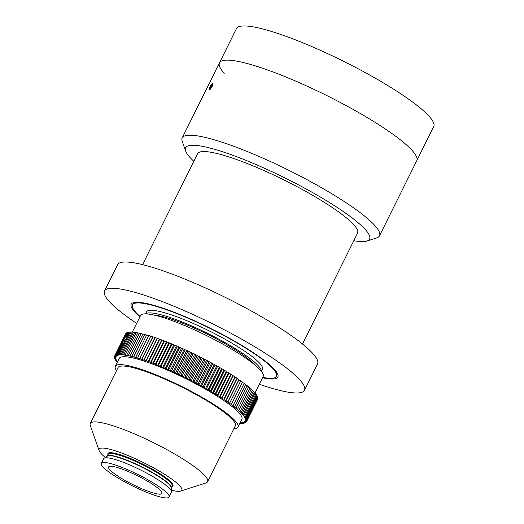 <?xml version="1.0" encoding="UTF-8"?>
<svg xmlns="http://www.w3.org/2000/svg" width="524" height="524" viewBox="0 0 524 524"><rect width="100%" height="100%" fill="white"/><g stroke="black" fill="none" stroke-linecap="round" stroke-linejoin="round"><path stroke-width="0.79" d="M353.805 240.719A102.684 17.141 -153.6 0 0 366.944 241.033A102.684 17.141 -153.6 0 0 306.435 189.144A102.684 17.141 -153.6 0 0 185.647 151.036A102.684 17.141 -153.6 0 0 193.841 161.313M185.647 151.036L182.247 141.388A110.125 18.386 26.4 0 1 182.208 137.897A110.125 18.386 26.4 0 1 311.787 182.26A110.125 18.386 26.4 0 1 379.487 235.826A110.125 18.386 26.4 0 1 376.684 237.909L366.944 241.033M211.604 84.266L212.836 83.349L212.246 86.283M212.148 86.486L209.266 89.879L209.214 88.929M224.252 73.281A110.125 18.386 26.4 0 1 219.477 62.815A110.125 18.386 26.4 0 1 349.056 107.178A110.125 18.386 26.4 0 1 416.757 160.75L433.721 126.579A110.125 18.386 26.4 0 0 366.021 73.006A110.125 18.386 26.4 0 0 236.442 28.643L219.477 62.815A110.125 18.386 26.4 0 1 349.056 107.178A110.125 18.386 26.4 0 1 416.757 160.75L379.487 235.826M139.869 316.902A81.849 13.663 26.4 0 1 131.203 304.241A81.849 13.663 26.4 0 1 227.508 337.214A81.849 13.663 26.4 0 1 277.831 377.025A81.849 13.663 26.4 0 1 262.504 377.778M142.554 264.633L197.607 153.728A89.29 14.908 26.4 0 1 302.669 189.701A89.29 14.908 26.4 0 1 357.565 233.134L302.512 344.039M136.653 323.373A111.612 18.635 26.4 0 1 104.538 291.003A111.612 18.635 26.4 0 1 235.872 335.969A111.612 18.635 26.4 0 1 304.49 390.262A111.612 18.635 26.4 0 1 259.288 384.256M104.538 291.003L117.586 264.718A111.612 18.635 26.4 0 1 248.92 309.684A111.612 18.635 26.4 0 1 317.537 363.977L304.49 390.262M140.072 316.489A80.362 13.414 26.4 0 1 132.533 304.903A80.362 13.414 26.4 0 1 227.089 337.273A80.362 13.414 26.4 0 1 276.495 376.363A80.362 13.414 26.4 0 1 262.707 377.365M127.077 337.161L125.95 337.03L126.376 338.779L124.516 340.502L124.181 342.919M126.795 336.906L129.212 332.026A73.668 12.301 26.4 0 1 129.218 332.026L126.795 336.906L127.398 337.508M132.375 332L140.537 315.559A68.454 11.43 26.4 0 1 221.082 343.135A68.454 11.43 26.4 0 1 263.172 376.435L254.992 392.915M116.538 370.599A68.454 11.43 26.4 0 1 115.352 366.289A68.454 11.43 26.4 0 1 195.904 393.865A68.454 11.43 26.4 0 1 237.988 427.165A68.454 11.43 26.4 0 1 233.842 428.829M115.352 366.289L119.269 358.403A68.454 11.43 26.4 0 1 199.814 385.978A68.454 11.43 26.4 0 1 241.905 419.279L237.988 427.165M240.084 422.947L240.509 423.379L240.68 423.032M240.509 423.379A73.668 12.301 26.4 0 1 240.496 423.379L239.972 423.169M114.671 355.96L125.76 333.611L114.474 356.405A73.668 12.301 26.4 0 1 114.474 356.405L115.896 356.837L114.671 355.96A73.668 12.301 26.4 0 1 114.677 355.953L116.145 356.412L114.979 355.554A73.668 12.301 26.4 0 1 114.985 355.547L116.498 356.045L115.398 355.207L126.487 332.864L115.398 355.2A73.668 12.301 26.4 0 1 115.398 355.2L116.957 355.731L115.915 354.912A73.668 12.301 26.4 0 1 115.922 354.905L117.52 355.475L116.544 354.676L127.64 332.334A73.668 12.301 26.4 0 1 127.646 332.327L116.557 354.669A73.668 12.301 26.4 0 1 116.557 354.669L118.195 355.265L117.278 354.493L122.97 343.037L117.291 354.493A73.668 12.301 26.4 0 1 117.291 354.493L118.961 355.115L118.116 354.368A73.668 12.301 26.4 0 1 118.129 354.368L119.832 355.023L119.059 354.296L130.148 331.954A73.668 12.301 26.4 0 1 130.162 331.954L119.072 354.296L120.808 354.984L120.101 354.289L131.19 331.941A73.668 12.301 26.4 0 1 131.21 331.941L120.114 354.289L121.876 355.003L121.24 354.329L132.336 331.987A73.668 12.301 26.4 0 1 132.349 331.987L121.26 354.335L123.042 355.076L122.478 354.434A73.668 12.301 26.4 0 1 122.498 354.434L133.574 332.092A73.668 12.301 26.4 0 1 133.587 332.092L122.498 354.434L124.306 355.2L123.815 354.591A73.668 12.301 26.4 0 1 123.834 354.597L134.904 332.249A73.668 12.301 26.4 0 1 134.923 332.249L123.834 354.597L125.662 355.383L125.243 354.807L136.332 332.465A73.668 12.301 26.4 0 1 136.351 332.465L125.262 354.807L127.103 355.619L126.762 355.076A73.668 12.301 26.4 0 1 126.782 355.082L137.851 332.733A73.668 12.301 26.4 0 1 137.871 332.74L126.782 355.082L128.635 355.914L128.367 355.403A73.668 12.301 26.4 0 1 128.387 355.41L139.463 333.061A73.668 12.301 26.4 0 1 139.482 333.067L128.387 355.41L130.253 356.261L130.063 355.783L141.153 333.441A73.668 12.301 26.4 0 1 141.172 333.447L130.083 355.789L131.95 356.661L131.838 356.222A73.668 12.301 26.4 0 1 131.858 356.222L142.928 333.873A73.668 12.301 26.4 0 1 142.954 333.88L131.858 356.222L133.731 357.113L144.781 334.364A73.668 12.301 26.4 0 1 144.807 334.371L133.718 356.713L135.592 357.617L146.713 334.908A73.668 12.301 26.4 0 1 146.74 334.915L135.65 357.257L137.517 358.174L148.724 335.498A73.668 12.301 26.4 0 1 148.75 335.511L137.661 357.853L139.522 358.783L150.801 336.146A73.668 12.301 26.4 0 1 150.827 336.153L139.738 358.495L141.591 359.438L152.942 336.84A73.668 12.301 26.4 0 1 152.975 336.847L141.88 359.189L143.727 360.145L155.15 337.58A73.668 12.301 26.4 0 1 155.183 337.594L144.093 359.936L145.914 360.892L157.423 338.373A73.668 12.301 26.4 0 1 157.449 338.38L146.36 360.728L148.652 361.553A73.668 12.301 26.4 0 1 148.685 361.56L151.03 362.431A73.668 12.301 26.4 0 1 151.063 362.444L153.453 363.355A73.668 12.301 26.4 0 1 153.486 363.368L155.923 364.324L167.018 341.982A73.668 12.301 26.4 0 1 167.051 341.995L155.956 364.337L157.665 365.313L158.438 365.333L169.527 342.991A73.668 12.301 26.4 0 1 169.56 343.004L158.471 365.346L160.141 366.322L160.979 366.374L172.075 344.032A73.668 12.301 26.4 0 1 172.108 344.045L161.019 366.394L162.656 367.363L163.56 367.462L174.656 345.12A73.668 12.301 26.4 0 1 174.689 345.133L163.593 367.475L165.198 368.444L166.167 368.575L177.263 346.233A73.668 12.301 26.4 0 1 177.295 346.253L166.2 368.595L167.765 369.558L168.8 369.728L179.889 347.386A73.668 12.301 26.4 0 1 179.922 347.399L168.833 369.741L170.352 370.697L171.446 370.913L182.542 348.571A73.668 12.301 26.4 0 1 182.575 348.584L171.486 370.926L172.953 371.87L174.112 372.125L185.208 349.783A73.668 12.301 26.4 0 1 185.241 349.796L174.151 372.138L175.573 373.075L176.791 373.363L187.88 351.021A73.668 12.301 26.4 0 1 187.913 351.034L176.824 373.376L178.199 374.3L179.47 374.627L190.566 352.285A73.668 12.301 26.4 0 1 190.598 352.298L179.509 374.647L180.826 375.551L182.156 375.918L193.245 353.576A73.668 12.301 26.4 0 1 193.284 353.589L182.188 375.931L183.452 376.821L184.834 377.228L195.93 354.879A73.668 12.301 26.4 0 1 195.963 354.899L184.874 377.241L186.079 378.118L187.513 378.551L198.603 356.209A73.668 12.301 26.4 0 1 198.635 356.228L187.546 378.57L188.692 379.428L190.173 379.9L201.262 357.558A73.668 12.301 26.4 0 1 201.301 357.571L190.205 379.92L191.293 380.751L192.819 381.256L203.915 358.914A73.668 12.301 26.4 0 1 203.947 358.933L192.858 381.276L193.88 382.094L195.445 382.631L206.541 360.289A73.668 12.301 26.4 0 1 206.574 360.309L195.485 382.651L196.441 383.444L198.052 384.013L209.142 361.671A73.668 12.301 26.4 0 1 209.174 361.691L198.085 384.033L198.976 384.799L200.627 385.402L211.716 363.06A73.668 12.301 26.4 0 1 211.748 363.08L200.659 385.422L201.485 386.168L203.161 386.804L214.257 364.455A73.668 12.301 26.4 0 1 214.29 364.475L203.201 386.817L203.954 387.537L205.67 388.199L216.759 365.857A73.668 12.301 26.4 0 1 216.792 365.876L205.703 388.219L206.391 388.906L208.133 389.601L219.222 367.259A73.668 12.301 26.4 0 1 219.255 367.278L208.166 389.62L208.781 390.282L210.55 391.002L221.639 368.66A73.668 12.301 26.4 0 1 221.672 368.673L210.583 391.022L211.126 391.651L212.914 392.397L224.01 370.055A73.668 12.301 26.4 0 1 224.036 370.075L212.947 392.417L213.419 393.013L215.233 393.786L226.322 371.444A73.668 12.301 26.4 0 1 226.355 371.464L215.259 393.806L215.659 394.376L217.486 395.168L228.582 372.826A73.668 12.301 26.4 0 1 228.608 372.846L217.519 395.188L217.84 395.725L219.687 396.544L230.776 374.195A73.668 12.301 26.4 0 1 230.809 374.215L219.713 396.557L219.962 397.061L221.822 397.899L232.911 375.557A73.668 12.301 26.4 0 1 232.938 375.577L221.849 397.919L222.019 398.384L223.886 399.242L234.975 376.9A73.668 12.301 26.4 0 1 235.001 376.92L224.01 399.694L225.877 400.572L236.972 378.23A73.668 12.301 26.4 0 1 236.999 378.243L225.929 400.984L227.796 401.875L238.892 379.533A73.668 12.301 26.4 0 1 238.918 379.553L227.77 402.255L229.643 403.166L240.732 380.824A73.668 12.301 26.4 0 1 240.758 380.837L229.532 403.506L231.405 404.43A73.668 12.301 26.4 0 1 231.425 404.443L242.494 382.081A73.668 12.301 26.4 0 1 242.514 382.101L231.222 404.731L233.082 405.661L244.171 383.319A73.668 12.301 26.4 0 1 244.191 383.339L232.82 405.93L234.673 406.873A73.668 12.301 26.4 0 1 234.693 406.893L245.763 384.531A73.668 12.301 26.4 0 1 245.782 384.544L234.339 407.096L236.173 408.052L247.269 385.71A73.668 12.301 26.4 0 1 247.289 385.723L235.767 408.242L237.588 409.205A73.668 12.301 26.4 0 1 237.608 409.218L248.677 386.856A73.668 12.301 26.4 0 1 248.697 386.876L237.608 409.218L237.103 409.349L238.905 410.318A73.668 12.301 26.4 0 1 238.924 410.331L249.994 387.976A73.668 12.301 26.4 0 1 250.013 387.989L238.924 410.331L238.348 410.423L240.13 411.399A73.668 12.301 26.4 0 1 240.143 411.412L239.494 411.464L241.25 412.44L252.345 390.098A73.668 12.301 26.4 0 1 252.358 390.111L241.269 412.454L240.549 412.467L242.278 413.443L253.367 391.101A73.668 12.301 26.4 0 1 253.38 391.114L242.291 413.456L241.499 413.429L243.202 414.405A73.668 12.301 26.4 0 1 243.215 414.419L254.291 392.063A73.668 12.301 26.4 0 1 254.304 392.076L243.215 414.419L242.357 414.353L244.02 415.329A73.668 12.301 26.4 0 1 244.033 415.336L255.109 392.987A73.668 12.301 26.4 0 1 255.123 392.993L244.033 415.336L243.11 415.231L244.734 416.207A73.668 12.301 26.4 0 1 244.747 416.213L255.83 393.865A73.668 12.301 26.4 0 1 255.836 393.871L244.747 416.213L243.758 416.069L245.35 417.039A73.668 12.301 26.4 0 1 245.356 417.045L256.439 394.696A73.668 12.301 26.4 0 1 256.446 394.703L245.356 417.045L244.302 416.862L245.854 417.825A73.668 12.301 26.4 0 1 245.861 417.831L256.943 395.482A73.668 12.301 26.4 0 1 256.95 395.489L245.861 417.831L244.747 417.608L246.247 418.565A73.668 12.301 26.4 0 1 246.254 418.571L257.343 396.223A73.668 12.301 26.4 0 1 257.343 396.229L246.254 418.571L245.081 418.309L246.542 419.252A73.668 12.301 26.4 0 1 246.542 419.259L257.631 396.91A73.668 12.301 26.4 0 1 257.631 396.917L246.542 419.259L245.311 418.964L246.719 419.894A73.668 12.301 26.4 0 1 246.719 419.901L257.808 397.552A73.668 12.301 26.4 0 1 257.815 397.559L246.719 419.901L245.435 419.567L246.791 420.484A73.668 12.301 26.4 0 1 246.791 420.49L257.887 398.142A73.668 12.301 26.4 0 1 257.887 398.148L246.791 420.49L245.448 420.117L246.758 421.021L257.847 398.679A73.668 12.301 26.4 0 1 257.847 398.685L246.752 421.027L245.363 420.615L246.608 421.506L257.703 399.164A73.668 12.301 26.4 0 1 257.697 399.164L246.608 421.512L245.167 421.067L246.359 421.931A73.668 12.301 26.4 0 1 246.352 421.938L244.859 421.46L245.998 422.311A73.668 12.301 26.4 0 1 245.992 422.318L244.453 421.8L245.527 422.632A73.668 12.301 26.4 0 1 245.52 422.632L243.942 422.089L244.95 422.894A73.668 12.301 26.4 0 1 244.944 422.901L243.326 422.318L244.269 423.104A73.668 12.301 26.4 0 1 244.256 423.11L242.605 422.495L243.483 423.261A73.668 12.301 26.4 0 1 243.47 423.261L241.78 422.619L242.592 423.359A73.668 12.301 26.4 0 1 242.579 423.359L240.863 422.685L241.603 423.399A73.668 12.301 26.4 0 1 241.59 423.399L241.774 423.045M242.592 423.359L242.769 422.999M243.483 423.261L243.667 422.888M244.269 423.104L244.459 422.724M244.95 422.894L245.147 422.508M245.527 422.632L245.73 422.226M245.998 422.311L246.201 421.892M246.359 421.931L246.575 421.499M240.13 411.399L251.219 389.05A73.668 12.301 26.4 0 1 251.232 389.07L240.143 411.412M148.652 361.553L159.741 339.211A73.668 12.301 26.4 0 1 159.774 339.218L148.685 361.56M151.03 362.431L162.119 340.089A73.668 12.301 26.4 0 1 162.152 340.102L151.063 362.444M153.453 363.355L164.549 341.013A73.668 12.301 26.4 0 1 164.582 341.026L153.486 363.368M117.356 362.254L116.773 361.914A73.668 12.301 26.4 0 1 116.767 361.901L117.481 361.992M116.937 361.553L116.767 361.901M117.527 361.907L116.112 361.056A73.668 12.301 26.4 0 1 116.105 361.043L117.127 361.206L115.555 360.243A73.668 12.301 26.4 0 1 115.549 360.237L116.629 360.44L115.103 359.484A73.668 12.301 26.4 0 1 115.097 359.471L116.243 359.713L114.763 358.77A73.668 12.301 26.4 0 1 114.756 358.757L115.961 359.038L114.527 358.102A73.668 12.301 26.4 0 1 114.52 358.095L115.784 358.416L114.396 357.486A73.668 12.301 26.4 0 1 114.396 357.479L115.712 357.833L114.383 356.923A73.668 12.301 26.4 0 1 114.383 356.916L115.752 357.309L114.474 356.412M116.282 360.689L116.105 361.043M115.725 359.877L115.549 360.237M115.28 359.104L115.097 359.471M114.946 358.377L114.756 358.757M114.717 357.702L114.52 358.095M114.599 357.073L114.396 357.479M114.592 356.497L114.383 356.916M114.979 355.554L126.068 333.212A73.668 12.301 26.4 0 1 126.074 333.205L114.985 355.547M115.915 354.912L127.011 332.57L115.922 354.905M127.011 332.57A73.668 12.301 26.4 0 1 127.018 332.563L127.443 332.714M125.95 337.03L128.373 332.151L125.963 337.017M128.373 332.151A73.668 12.301 26.4 0 1 128.38 332.151L129.028 332.393M241.59 423.399L240.143 422.822M123.815 342.912L118.129 354.368L123.795 342.925L124.725 342.886M128.184 332.524L127.646 332.327M129.972 332.314L129.218 332.026M131.02 332.295L130.162 331.954M132.166 332.334L131.21 331.941M133.404 332.426L132.349 331.987M134.74 332.583L133.587 332.092M136.175 332.792L134.923 332.249M137.694 333.054L136.351 332.465M139.299 333.382L137.871 332.74M140.995 333.755L139.482 333.067M142.77 334.188L141.172 333.447M144.631 334.679L142.954 333.88M146.563 335.216L144.807 334.371M148.567 335.812L146.74 334.915M152.942 336.84L148.75 335.511M155.15 337.58L152.975 336.847M157.423 338.373L155.183 337.594M159.741 339.211L157.449 338.38M162.119 340.089L159.774 339.218M164.549 341.013L162.152 340.102M167.018 341.982L164.582 341.026M169.527 342.991L167.051 341.995M172.075 344.032L169.56 343.004M174.656 345.12L172.108 344.045M177.263 346.233L174.689 345.133M179.889 347.386L177.295 346.253M182.542 348.571L179.922 347.399M185.208 349.783L182.575 348.584M187.88 351.021L185.241 349.796M190.566 352.285L187.913 351.034M193.245 353.576L190.598 352.298M195.93 354.879L193.284 353.589M198.603 356.209L195.963 354.899M201.262 357.558L198.635 356.228M203.915 358.914L201.301 357.571M206.541 360.289L203.947 358.933M209.142 361.671L206.574 360.309M211.716 363.06L209.174 361.691M214.257 364.455L211.748 363.08M216.759 365.857L214.29 364.475M219.222 367.259L216.792 365.876M221.639 368.66L219.255 367.278M224.01 370.055L221.672 368.673M226.322 371.444L224.036 370.075M228.582 372.826L226.355 371.464M230.776 374.195L228.608 372.846M232.911 375.557L230.809 374.215M234.975 376.9L232.938 375.577M236.972 378.23L235.001 376.92M238.892 379.533L236.999 378.243M240.732 380.824L238.859 379.913L238.918 379.553M242.494 382.081L240.627 381.164L240.758 380.837M244.171 383.319L242.363 382.415M245.763 384.531L244.04 383.647M247.269 385.71L245.632 384.858M248.677 386.856L247.132 386.044M249.994 387.976L248.54 387.19M251.219 389.05L249.856 388.31M252.345 390.098L251.075 389.391M253.367 391.101L252.195 390.439M254.291 392.063L253.216 391.441M255.109 392.987L254.133 392.411M255.83 393.865L254.952 393.341M256.439 394.696L255.666 394.225M256.943 395.482L256.269 395.063M257.343 396.223L256.767 395.856M257.631 396.91L257.16 396.603M257.808 397.552L257.441 397.303M122.97 343.05L123.533 343.462M124.358 342.84L122.97 343.037M150.611 336.441L139.522 358.783M152.68 337.096L141.591 359.438M154.816 337.803L143.727 360.145M157.01 338.55L145.914 360.892M166.318 342.002L155.222 364.35M163.914 341.078L152.825 363.42M161.562 340.194L150.473 362.536M159.257 339.349L148.168 361.691M168.754 342.971L157.665 365.313M171.237 343.98L160.141 366.322M173.745 345.021L162.656 367.363M176.287 346.102L165.198 368.444M178.854 347.209L167.765 369.558M181.442 348.355L170.352 370.697M184.048 349.528L172.953 371.87M186.662 350.733L175.573 373.075M189.288 351.958L178.199 374.3M191.915 353.209L180.826 375.551M194.548 354.479L183.452 376.821M197.168 355.776L186.079 378.118M199.788 357.086L188.692 379.428M202.388 358.409L191.293 380.751M204.969 359.746L193.88 382.094M207.53 361.101L196.441 383.444M210.072 362.457L198.976 384.799M212.574 363.826L201.485 386.168M215.05 365.195L203.954 387.537M217.48 366.564L206.391 388.906M219.87 367.94L208.781 390.282M222.215 369.309L211.126 391.651M224.508 370.671L213.419 393.013M226.748 372.033L215.659 394.376M228.936 373.383L217.84 395.725M231.058 374.719L219.962 397.061M233.114 376.042L222.019 398.384M235.099 377.352L224.01 399.694M237.018 378.642L225.929 400.984M238.859 379.913L227.77 402.255M240.627 381.164L229.532 403.506M101.368 463.406L103.7 458.703A37.8 6.308 26.4 0 1 104.138 458.231A37.8 6.308 26.4 0 1 148.181 473.932A37.8 6.308 26.4 0 1 171.531 491.689A37.8 6.308 26.4 0 1 171.42 492.318L169.088 497.021A37.8 6.308 26.4 0 1 124.607 481.792A37.8 6.308 26.4 0 1 101.368 463.406A37.8 6.308 26.4 0 1 145.849 478.628A37.8 6.308 26.4 0 1 169.088 497.021M171.427 490.241A46.132 7.703 -153.6 0 0 180.597 491.08A46.132 7.703 -153.6 0 0 153.408 467.768A46.132 7.703 -153.6 0 0 99.141 450.647A46.132 7.703 -153.6 0 0 105.35 457.439M99.141 450.647L90.298 425.573A65.48 10.932 26.4 0 1 90.279 423.497A65.48 10.932 26.4 0 1 167.326 449.874A65.48 10.932 26.4 0 1 207.583 481.726A65.48 10.932 26.4 0 1 205.912 482.964L180.597 491.08M126.867 481.458A29.763 4.971 -153.6 0 0 161.89 493.444A29.763 4.971 -153.6 0 0 143.589 478.969A29.763 4.971 -153.6 0 0 108.566 466.976A29.763 4.971 -153.6 0 0 126.867 481.458M90.279 423.497L118.018 367.612A65.48 10.932 26.4 0 1 195.066 393.989A65.48 10.932 26.4 0 1 235.322 425.842L207.583 481.726M155.346 315.382A59.526 9.936 26.4 0 1 219.936 340.777A59.526 9.936 26.4 0 1 254.356 364.527M145.685 313.883A64.734 10.808 26.4 0 1 221.397 340.554A64.734 10.808 26.4 0 1 261.391 371.32M145.521 313.883L146.53 311.852A64.734 10.808 26.4 0 1 222.7 337.928A64.734 10.808 26.4 0 1 262.498 369.42L261.489 371.451M210.032 86.761A3.629 0.832 -61.3 0 0 209.161 89.355A3.629 0.832 -61.3 0 0 210.124 89.368A3.629 0.832 -61.3 0 0 212.069 86.46A3.629 0.832 -61.3 0 0 212.338 83.545A3.629 0.832 -61.3 0 0 210.032 86.761M209.711 88.635L210.432 88.53L211.775 86.506L212.39 84.587L211.663 84.692L209.711 88.635M211.283 87.246L210.327 86.722M212.253 85.012L211.663 84.692M104.138 458.231L107.433 456.083A35.796 5.974 26.4 0 1 149.137 470.952A35.796 5.974 26.4 0 1 171.25 487.765L171.531 491.689M171.263 487.942L172.18 486.102A35.717 5.96 26.4 0 0 150.218 468.731A35.717 5.96 26.4 0 0 108.193 454.341L107.282 456.181A35.717 5.96 26.4 0 1 149.248 470.69A35.717 5.96 26.4 0 1 171.263 487.923M107.97 454.793A36.313 6.059 26.4 0 1 150.65 468.181A36.313 6.059 26.4 0 1 171.951 486.554M182.208 137.897L219.477 62.815"/></g></svg>
